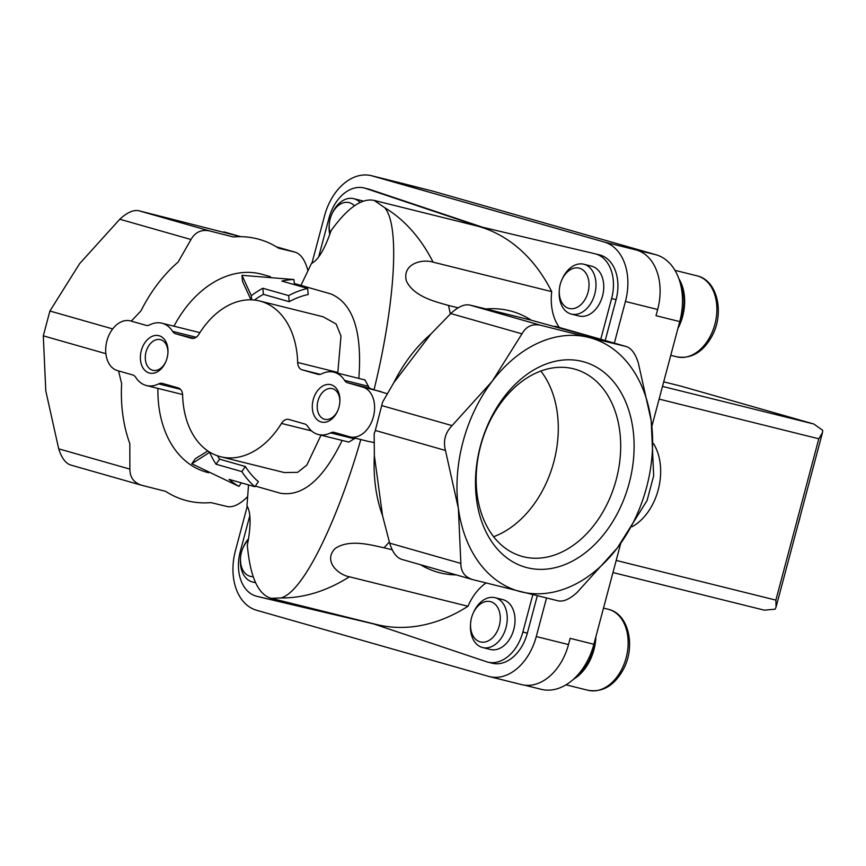 <?xml version="1.0" encoding="UTF-8"?>
<svg xmlns="http://www.w3.org/2000/svg" width="866" height="866" viewBox="0 0 866 866"><rect width="100%" height="100%" fill="white"/><g stroke="black" fill="none" stroke-linecap="round" stroke-linejoin="round"><path stroke-width="1.3" d="M374.177 200.425L475.499 225.604A205.502 142.966 -76 0 1 551.718 291.636L433.076 262.149A205.502 142.966 -76 0 0 384.753 207.721L374.177 200.425C361.88 197.784 347.504 207.872 331.061 230.681C324.598 249.43 318.06 260.352 311.457 263.448L300.946 285.401M458.092 307.831L448.501 305.449C437.135 302.104 413.916 297.146 406.338 280.876C402.149 263.957 421.666 258.653 433.076 262.149M384.753 207.721C401.001 226.838 393.716 309.931 374.036 389.776L369.457 388.217L364.976 379.936L333.854 372.196A32.107 22.343 104 0 1 344.549 380.369L368.472 386.323M387.232 393.727L374.036 389.776M392.233 549.802L384.028 547.767A205.502 142.966 -76 0 0 389.332 541.932M248.52 484.917L246.983 505.766C250.978 512.466 251.108 525.651 247.34 545.32C250.177 576.864 258.1 594.531 271.134 598.319L376.374 624.473A205.502 142.966 -76 0 0 467.997 606.265L349.366 576.788C337.578 574.569 323.191 560.681 335.11 548.524C349.799 538.468 372.391 545.439 384.028 547.767M271.134 598.319L280.92 597.941A205.502 142.966 -76 0 0 349.366 576.788M367.898 441.303L374.08 442.548M360.83 439.408C338.4 517.879 303.923 592.073 280.92 597.941M798.051 524.417A77.063 53.616 -76 0 0 800.552 514.989M241.841 471.591A109.17 78.405 -74.1 0 0 254.864 486.724L229.079 479.374A109.17 78.405 -74.1 0 0 238.919 486.367L191.808 463.765L209.615 452.333A109.17 78.405 -74.1 0 0 216.056 464.241L241.841 471.591L245.349 466.514L219.563 459.164A102.751 73.783 -74.1 0 1 217.539 455.808M288.67 295.609L262.874 288.259A109.17 78.405 105.9 0 0 251.302 295.696L241.95 275.312L293.942 279.534A109.17 78.405 105.9 0 0 281.84 281.071L307.636 288.421A109.17 78.405 105.9 0 0 288.67 295.609L289.212 301.693L263.416 294.343A102.751 73.783 105.9 0 0 254.42 300.047M344.549 380.369A9.634 6.701 104 0 0 347.602 382.783L362.8 387.113A25.688 17.872 104 0 1 373.463 416.535A25.688 17.872 104 0 1 349.994 436.865A25.688 17.872 104 0 1 349.593 436.756L334.395 432.426A9.634 6.701 104 0 0 334.244 432.383A9.634 6.701 104 0 0 330.574 432.881A32.107 22.343 104 0 1 318.363 434.526A32.107 22.343 104 0 1 307.668 426.353A9.634 6.701 104 0 0 304.615 423.939L288.876 419.458A9.634 6.701 104 0 0 288.724 419.415A9.634 6.701 104 0 0 281.45 423.42A80.278 55.846 104 0 1 220.787 456.772A80.278 55.846 104 0 1 182.629 395.253A9.634 6.701 104 0 0 178.212 387.914L162.472 383.432A9.634 6.701 104 0 0 162.321 383.389A9.634 6.701 104 0 0 158.651 383.887A32.107 22.343 104 0 1 146.441 385.532A32.107 22.343 104 0 1 135.746 377.36A9.634 6.701 104 0 0 132.693 374.946L117.495 370.616A25.688 17.872 104 0 1 106.832 341.193A25.688 17.872 104 0 1 130.301 320.864A25.688 17.872 104 0 1 130.701 320.972L146.213 325.378M321.005 435.176L306.824 465.118L297.644 472.338L284.394 472.576L220.787 456.772M254.864 486.724L258.382 481.648A102.751 73.783 -74.1 0 1 245.349 466.514M216.056 464.241L219.563 459.164M191.808 463.765L195.294 458.72L207.872 450.937M238.919 486.367L241.333 482.871M355.179 438.153L348.868 442.104L318.363 434.526M145.899 325.302A9.634 6.701 104 0 0 146.051 325.345A9.634 6.701 104 0 0 149.721 324.858A32.107 22.343 104 0 1 161.931 323.213A32.107 22.343 104 0 1 172.626 331.386A9.634 6.701 104 0 0 175.679 333.789L191.418 338.281A9.634 6.701 104 0 0 191.57 338.314A9.634 6.701 104 0 0 198.844 334.319A80.278 55.846 104 0 1 259.508 300.957A80.278 55.846 104 0 1 297.666 362.475A9.634 6.701 104 0 0 302.082 369.814L317.822 374.296A9.634 6.701 104 0 0 317.974 374.339A9.634 6.701 104 0 0 321.643 373.841A32.107 22.343 104 0 1 333.854 372.196M259.508 300.957L323.115 316.772L336.116 324.025L340.998 335.976L337.827 372.456L297.666 362.475M293.942 279.534L294.408 284.654M241.95 275.312L242.491 281.353L250.999 299.82M251.302 295.696L251.67 299.842M262.874 288.259L263.416 294.343M307.636 288.421L308.177 294.516A102.751 73.783 105.9 0 0 289.212 301.693M118.545 370.919L121.63 383.638A135.594 97.382 105.9 0 0 129.813 443.63L129.889 469.112C129.943 477.545 134.003 482.968 142.1 485.382L70.915 465.096C65.719 463.526 61.648 458.103 58.704 448.837L45.779 390.847L43.3 335.846L49.903 311.024L79.629 263.643L119.8 219.239C126.945 212.603 133.212 209.756 138.603 210.687L240.759 236.678L223.904 231.882M554.879 326.201L626.064 346.487C631.249 348.045 635.319 353.469 638.274 362.746L651.2 420.724L653.678 475.737L647.075 500.548L617.35 547.929L577.178 592.333C570.034 598.969 563.755 601.827 558.375 600.896L473.074 579.7L401.889 559.414C396.606 557.801 392.536 552.378 389.678 543.144L460.864 563.43L458.385 508.429L445.46 450.45C443.002 440.989 445.211 432.719 452.063 425.628L492.234 381.224L521.96 333.843C526.16 326.363 532.438 323.516 540.763 325.291L588.642 337.372A131.654 94.546 -74.1 0 1 651.2 420.724A131.654 94.546 -74.1 0 1 617.35 547.929A131.654 94.546 -74.1 0 1 520.942 591.781A131.654 94.546 -74.1 0 1 458.385 508.429A131.654 94.546 -74.1 0 1 492.234 381.224A131.654 94.546 -74.1 0 1 588.642 337.372L626.399 346.573L531.345 320.225A135.594 97.382 105.9 0 0 486.053 308.967L469.578 305.005C464.154 304.031 457.887 306.889 450.775 313.557L430.846 334.081A135.594 97.382 105.9 0 0 393.738 382.804L382.61 402.073L375.314 430.456L445.46 450.45M473.074 579.7C464.934 577.286 460.874 571.874 460.864 563.43M313.211 399.691A19.268 13.401 -76 0 0 319.716 421.439A19.268 13.401 -76 0 0 337.545 411.144A19.268 13.401 -76 0 0 339.862 401.835A19.268 13.401 -76 0 0 329.242 384.417A19.268 13.401 -76 0 0 313.211 399.691M141.288 350.698A19.268 13.401 -76 0 0 147.794 372.445A19.268 13.401 -76 0 0 165.623 362.161A19.268 13.401 -76 0 0 167.939 352.841A19.268 13.401 -76 0 0 157.32 335.423A19.268 13.401 -76 0 0 141.288 350.698M208.576 472.76L206.086 472.057A102.751 73.783 -74.1 0 1 157.926 388.39M255.318 486.086L280.281 493.198C302.57 497.019 323.18 479.428 342.146 440.437M142.1 485.382L165.633 491.358A135.594 97.382 105.9 0 0 210.925 502.616L227.39 506.578C232.813 507.541 239.092 504.694 246.204 498.026L247.524 496.738M375.314 430.456L374.166 433.79L374.361 455.657A135.594 97.382 105.9 0 0 382.534 515.638L389.678 543.144M374.361 455.657L382.534 515.638M420.519 564.729A135.594 97.382 105.9 0 0 456.22 574.905M307.895 270.517L307.3 268.438C304.431 259.205 300.361 253.781 295.09 252.168L278.614 248.206A135.594 97.382 105.9 0 0 233.333 236.948L209.789 230.973C201.561 229.198 195.283 232.056 190.985 239.525L178.125 262.062A135.594 97.382 105.9 0 0 141.017 310.797L131.296 321.113M358.838 378.41C362.356 331.429 353.003 303.262 330.78 293.899L294.299 283.507M173.979 326.201A102.751 73.783 -74.1 0 1 262.409 274.414L270.463 276.709M582.244 361.425A106.767 76.673 -74.1 0 1 629.214 483.076A106.767 76.673 -74.1 0 1 527.34 567.739A106.767 76.673 -74.1 0 1 480.37 446.087A106.767 76.673 -74.1 0 1 582.244 361.425M531.345 320.225L486.053 308.967M430.846 334.081L393.738 382.804M495.049 597.692L502.8 599.618A25.688 17.872 104 0 1 513.798 629.452A25.688 17.872 104 0 1 490.416 649.478L482.654 647.552A25.688 17.872 -76 0 0 506.188 626.93A25.688 17.872 -76 0 0 495.049 597.692A25.688 17.872 -76 0 0 473.594 612.24L473.085 613.377A20.762 14.441 -76 0 0 471.515 617.804A20.762 14.441 -76 0 0 470.595 623.412A20.762 14.441 -76 0 0 489.301 640.299A20.762 14.441 -76 0 0 497.528 607.218A20.762 14.441 -76 0 0 473.085 613.377M486.01 582.991A48.16 33.503 -76 0 0 467.997 606.265M532.807 594.715L522.858 632.061A38.537 26.803 104 0 1 487.785 662.111A38.537 26.803 104 0 1 486.356 661.689L373.073 623.726L256.975 596.328A38.537 26.803 104 0 1 256.758 596.284A38.537 26.803 104 0 1 240.272 551.534L249.841 515.551M295.425 252.255L276.481 246.864L295.425 252.255M583.771 264.227L591.532 266.154A25.688 17.872 104 0 1 602.53 295.988A25.688 17.872 104 0 1 579.138 316.014L571.376 314.087A25.688 17.872 -76 0 0 594.92 293.466A25.688 17.872 -76 0 0 583.771 264.227A25.688 17.872 -76 0 0 562.326 278.776L561.817 279.913A20.762 14.441 -76 0 0 560.248 284.34A20.762 14.441 -76 0 0 559.317 289.948A20.762 14.441 -76 0 0 578.033 306.835A20.762 14.441 -76 0 0 586.26 273.743A20.762 14.441 -76 0 0 561.817 279.913M360.104 202.449A25.688 17.872 -76 0 0 353.707 198.671L361.468 200.598A25.688 17.872 104 0 1 363.222 201.172M551.718 291.636A48.16 33.503 -76 0 0 559.328 327.456M318.623 257.072L329.015 218.016A38.537 26.803 104 0 1 364.099 187.965A38.537 26.803 104 0 1 365.528 188.377L478.801 226.351L594.899 253.749A38.537 26.803 104 0 1 595.115 253.792A38.537 26.803 104 0 1 611.612 298.543L600.766 339.266M373.636 623.921L261.456 597.443A38.537 26.803 104 0 1 261.24 597.388A38.537 26.803 104 0 1 261.023 597.334M537.288 595.808L527.34 633.176A38.537 26.803 104 0 1 492.256 663.226L487.785 662.111M653.429 443.468A51.375 35.744 104 0 1 632.126 526.712M595.332 253.846L599.38 254.853A38.537 26.803 104 0 1 599.586 254.907A38.537 26.803 104 0 1 616.083 299.647L605.204 340.533M364.099 187.965L368.57 189.08A38.537 26.803 104 0 1 369.999 189.492L482.719 227.271M546.511 598.049L536.27 636.553A51.375 35.744 104 0 1 489.496 676.617A51.375 35.744 104 0 1 488.673 676.4L256.585 610.259A51.375 35.744 104 0 1 235.4 550.819L247.275 506.199M620.706 543.447L593.881 644.261L570.153 638.361L568.497 644.564A51.375 35.744 104 0 1 521.722 684.627L489.496 676.617M311.912 263.275L324.566 215.742A51.375 35.744 104 0 1 371.341 175.679A51.375 35.744 104 0 1 372.153 175.906L604.252 242.036A51.375 35.744 104 0 1 625.425 301.476L614.34 343.131M371.341 175.679L403.567 183.689A51.375 35.744 104 0 1 404.39 183.917L432.415 191.029L655.908 254.723A57.795 40.215 104 0 1 679.734 321.589L651.892 426.224M655.908 254.723L636.478 250.047A51.375 35.744 104 0 1 657.662 309.487L656.006 315.689L679.734 321.589M593.881 644.261A57.795 40.215 104 0 1 541.261 689.325L524.417 685.136M408.232 185.01L431.495 190.791A57.795 40.215 104 0 1 432.415 191.029M248.326 540.092A20.762 14.441 -76 0 0 243.021 547.821A20.762 14.441 -76 0 0 241.452 552.248A20.762 14.441 -76 0 0 240.531 557.856L240.445 559.09A25.688 17.872 -76 0 0 252.591 581.995A25.688 17.872 -76 0 0 255.427 582.363M248.553 538.739A25.688 17.872 -76 0 0 243.53 546.684L243.021 547.821M240.531 557.856A20.762 14.441 -76 0 0 253.186 576.648M576.767 676.054A40.778 28.372 -76 0 0 594.996 640.082M573.519 679.236A41.741 29.043 -76 0 0 595.895 636.694M470.595 623.412L470.509 624.657A25.688 17.872 -76 0 0 482.654 647.552M354.4 205.805A20.762 14.441 -76 0 0 331.743 214.357A20.762 14.441 -76 0 0 330.184 218.784A20.762 14.441 -76 0 0 329.253 224.391L329.167 225.625A25.688 17.872 -76 0 0 329.773 234.448M353.707 198.671A25.688 17.872 -76 0 0 332.252 213.22L331.743 214.357M329.253 224.391A20.762 14.441 -76 0 0 330.184 233.257M678.782 325.161A40.778 28.372 -76 0 0 680.156 282.846M677.883 328.55A41.741 29.043 -76 0 0 678.847 278.679M559.317 289.948L559.241 291.192A25.688 17.872 -76 0 0 571.376 314.087M167.907 353.306A15.794 10.987 -76 0 0 160.416 339.645A15.794 10.987 -76 0 0 146.04 351.964A15.794 10.987 -76 0 0 152.806 370.291A15.794 10.987 -76 0 0 165.817 361.728M339.829 402.3A15.794 10.987 -76 0 0 332.338 388.639A15.794 10.987 -76 0 0 317.963 400.947A15.794 10.987 -76 0 0 324.728 419.285A15.794 10.987 -76 0 0 337.729 410.722M493.631 536.714A97.263 69.843 105.9 0 0 553.201 464.122A97.263 69.843 105.9 0 0 540.839 371.038M480.63 445.914A97.263 69.843 105.9 0 0 521.776 556.308A97.263 69.843 105.9 0 0 615.607 481.907A97.263 69.843 105.9 0 0 575.089 369.23A97.263 69.843 105.9 0 0 480.63 445.914M663.702 381.841L680.275 385.955A6.419 4.611 105.9 0 1 680.384 385.987A6.419 4.611 105.9 0 1 680.492 386.02M680.384 385.987L813.769 423.994L822.7 430.305L822.483 432.643L818.803 438.791L659.113 399.096M763.985 610.086L612.955 572.545L764.332 610.173L775.102 609.188L776.055 607.131L775.882 600.116L616.181 560.432M450.309 314.001A205.502 142.966 -76 0 0 448.501 305.449M158.651 383.887L180.464 389.31M281.45 423.42L311.511 430.889M330.574 432.881L354.497 438.824M347.602 382.783L369.457 388.217M302.082 369.814L320.29 374.339M175.679 333.789L193.887 338.314M172.626 331.386L196.192 337.242M105.879 353.685L43.3 335.846M112.688 328.918L49.903 311.024M381.917 405.634L452.063 425.628M362.8 387.113L381.105 391.659M129.889 469.112L58.704 448.837M190.985 239.525L119.8 219.239M209.789 230.973L138.603 210.687M469.578 305.005L540.763 325.291M450.775 313.557L521.96 333.843M256.975 596.328L261.456 597.443M522.858 632.061L527.34 633.176M611.612 298.543L616.083 299.647M365.528 188.377L369.999 189.492M568.497 644.564L536.27 636.553M404.39 183.917L372.153 175.906M657.662 309.487L625.425 301.476M636.478 250.047L604.252 242.036M566.039 684.822L588.166 690.321A41.741 29.043 -76 0 0 626.41 656.807A41.741 29.043 -76 0 0 608.3 609.296L603.505 608.105M670.76 355.331L676.887 356.846A41.741 29.043 -76 0 0 715.143 323.343A41.741 29.043 -76 0 0 697.033 275.832L674.95 270.344M662.49 386.398L813.51 423.929L680.275 385.955M775.882 600.116L818.803 438.791M146.441 385.532L182.585 394.517M161.931 323.213L199.894 332.641M349.994 436.865L368.71 441.508M256.758 596.284L261.24 597.388M595.115 253.792L599.586 254.907M255.6 582.742L252.591 581.995M588.166 690.321C602.747 692.583 614.514 685.536 623.466 669.191C635.839 646.382 628.781 613.713 608.3 609.296M676.887 356.846C691.469 359.119 703.235 352.072 712.198 335.727C724.571 312.918 717.513 280.238 697.033 275.832M776.217 606.46L822.289 433.325"/></g></svg>
